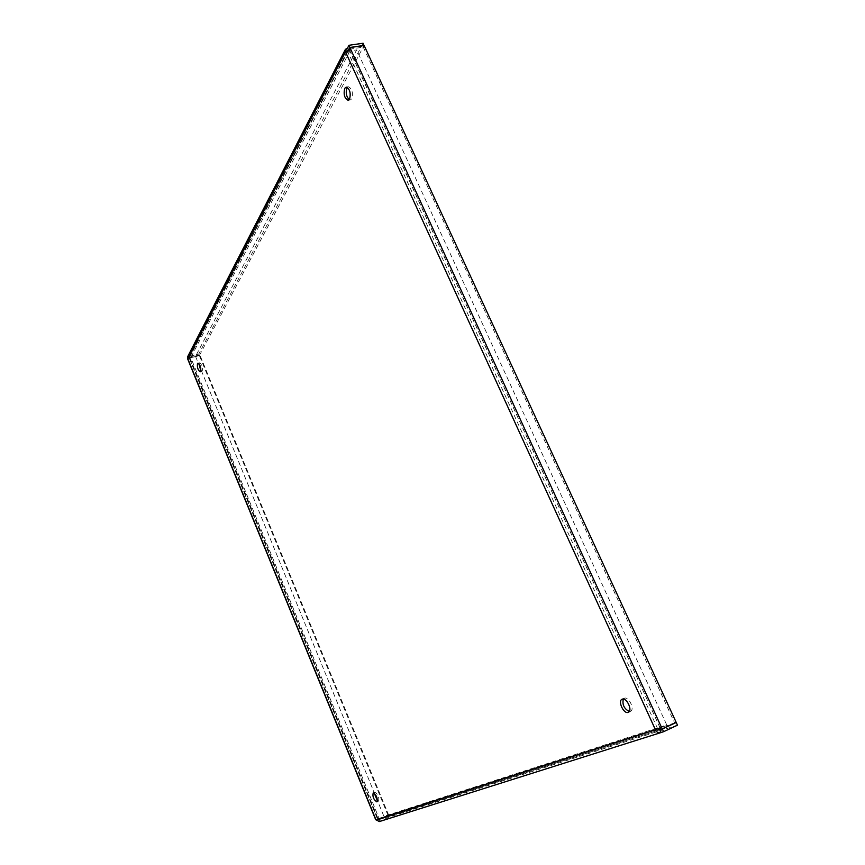 <?xml version="1.0" encoding="UTF-8"?>
<svg xmlns="http://www.w3.org/2000/svg" width="865" height="865" viewBox="0 0 865 865"><rect width="100%" height="100%" fill="white"/><g stroke="black" fill="none" stroke-linecap="round" stroke-linejoin="round"><path stroke-width="0.65" stroke-dasharray="4.33 3.24" d="M198.918 363.689L199.545 362.803C201.815 364.338 202.734 367.074 202.291 371.009L200.853 370.923M347.33 87.387L348.368 86.76C352.066 88.63 353.212 92.631 351.817 98.751L350.39 99.951L349.222 99.691M623.319 699.082L624.368 698.239C628.779 696.174 635.105 709.635 630.509 711.322L629.266 711.495M374.253 793.183L374.837 792.199C378.124 794.33 379.357 797.314 378.546 801.131L377.475 800.871M388.677 815.133L377.94 819.89L388.017 815.349L199.426 355.634L199.815 354.888L388.677 815.133L388.017 815.349M199.815 354.888L189.738 357.407L189.359 358.142L199.426 355.634M189.359 358.142L377.421 818.863L375.702 819.717M189.738 357.407L189.738 359.062M378.589 819.685L378.146 818.614L377.508 818.831L377.94 819.89M378.146 818.614L377.421 818.971L378.967 819.674L659.39 729.93M190.116 358.326L378.07 818.658M188.7 356.542L189.327 355.32L189.954 356.856L189.327 358.067L188.7 356.542L198.766 354.034L363.105 43.25M189.327 358.067L199.393 355.547L198.766 354.034M199.393 355.547L364.035 45.531M349.017 49.283L348.563 50.159L348.303 49.608M189.327 355.32L187.737 356.51M189.954 356.856L189.294 358.283L190.041 358.348M348.563 50.159L189.878 356.877M349.157 49.208L363.278 47.153L364.154 45.521M363.278 47.153L674.603 722.859L676.181 722.351M660.73 729.336L674.603 722.859M660.06 727.876L661.552 727.205M350.606 48.873L349.752 50.505L349.168 49.229M349.752 50.505L347.752 51.781L348.444 50.181M659.984 727.703L349.644 50.527M677.49 725.184L388.774 817.198L388.05 815.436L377.973 819.977L378.665 821.674M675.111 722.848L388.05 815.436M378.697 821.75L388.774 817.198M379.043 821.642L660.914 732.558M377.973 819.977L379.043 819.631L379.767 821.415M657.638 728.881L659.876 727.757M189.305 358.142L377.529 818.95L375.94 819.663M189.327 358.11L187.737 358.51M347.752 51.781L345.513 52.116M657.551 728.698L655.346 729.725M187.662 358.921L189.651 359.083M195.533 356.402L383.919 816.376L666.731 724.946L356.65 49.91L195.533 356.402L190.765 357.591L379.14 818.528L383.919 816.376M660.125 728.016L666.731 724.946M379.14 818.528L658.427 728.568M660.168 728.006L349.968 50.884L356.65 49.91M349.968 50.884L190.765 357.591M347.46 48.018L189.251 355.342M347.698 51.673L189.294 358.034M657.627 728.676L347.795 51.705M377.572 819.036L657.605 728.838M200.237 371.809L201.848 371.399M348.195 100.318L350.39 99.951M622.086 699.255L624.26 698.282M373.193 792.924L374.805 792.21M376.935 801.844L378.546 801.131M628.336 712.306L630.509 711.322M346.162 87.116L348.368 86.76M197.923 363.214L199.545 362.803M659.53 729.898L378.859 819.706M189.316 357.31L347.676 50.7M377.421 818.971L189.294 358.283"/><path stroke-width="1.3" d="M200.853 370.923L198.918 363.689M200.68 371.42L200.237 371.809C197.977 370.285 197.058 367.56 197.48 363.614L197.923 363.214C200.193 364.749 201.113 367.484 200.68 371.42M349.222 99.691C346.303 96.588 345.535 92.696 346.919 87.992L347.33 87.387M349.611 99.118L348.195 100.318C344.519 98.48 343.362 94.49 344.713 88.349L346.162 87.116C349.849 88.987 350.995 92.987 349.611 99.118M629.266 711.495C624.108 708.77 622.13 704.64 623.319 699.082M628.174 712.371C623.719 714.306 617.513 700.899 622.086 699.255L622.195 699.201C626.595 697.147 632.931 710.63 628.336 712.306L628.174 712.371M377.475 800.871L374.253 793.183M376.891 801.866C373.604 799.693 372.372 796.708 373.193 792.924L373.215 792.902C376.502 795.043 377.735 798.027 376.935 801.844L376.891 801.866M364.035 45.531L363.105 43.25L348.963 45.283L347.568 47.997L345.394 49.392L345.459 52.008L187.662 358.921L375.702 819.717L379.4 821.555L660.525 732.709C658.384 733.152 656.676 732.201 655.41 729.855L661.433 727.249L350.498 48.883L345.459 52.008M364.1 45.413L349.957 47.456L348.963 45.283M348.303 49.608L347.568 47.997M349.957 47.456L349.017 49.283M349.168 49.229L350.011 47.564L364.154 45.521L676.181 722.351L662.298 728.838L661.433 727.249M660.06 727.876L660.73 729.336L662.298 728.838M350.498 48.883L350.011 47.564M663.606 731.693L661.022 732.504L659.779 729.79L662.352 728.968L663.606 731.693L677.49 725.184L676.246 722.48L675.111 722.848M662.352 728.968L676.246 722.48M659.779 729.79L657.638 728.881M345.394 49.392L187.737 356.51L187.705 358.434M658.427 728.568L660.125 728.016M187.716 358.543L375.907 819.674M375.972 819.76L655.41 729.855M655.421 729.703L345.557 52.03"/></g></svg>
